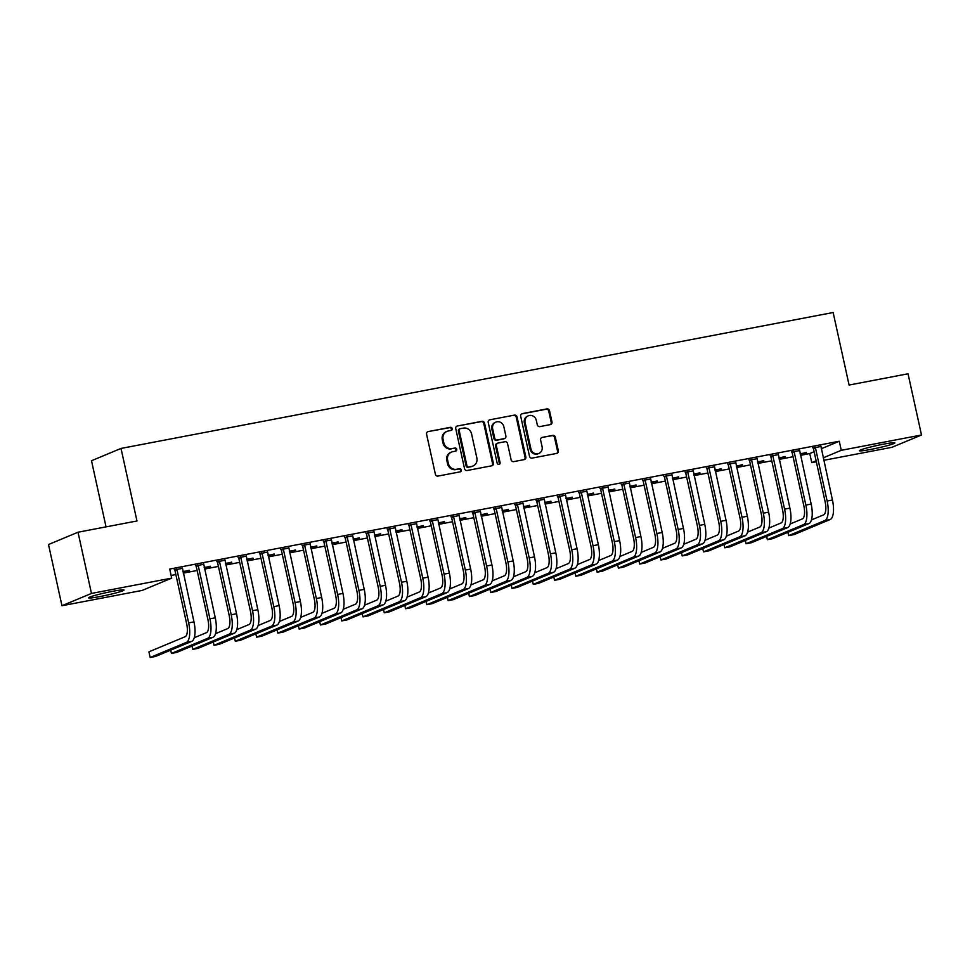 <?xml version="1.0" encoding="UTF-8"?>
<svg xmlns="http://www.w3.org/2000/svg" width="970" height="970" viewBox="0 0 970 970"><rect width="100%" height="100%" fill="white"/><g stroke="black" fill="none" stroke-linecap="round" stroke-linejoin="round"><path stroke-width="1.45" d="M452.178 428.619A1.601 1.479 67.4 0 0 450.383 427.333L428.182 431.577A2.279 2.122 67.4 0 0 426.582 434.196L435.384 474.245A2.279 2.122 67.4 0 0 437.967 476.076L460.168 471.844A1.601 1.479 67.4 0 0 461.283 470.001A1.601 1.479 67.4 0 0 459.477 468.728L456.603 469.274A7.311 6.79 67.4 0 1 448.358 463.43L447.619 460.095A7.311 6.79 67.4 0 1 452.735 451.693L455.609 451.147A1.601 1.479 67.4 0 0 456.737 449.304A1.601 1.479 67.4 0 0 454.93 448.031L452.056 448.576A7.311 6.79 67.4 0 1 443.799 442.732L443.072 439.398A7.311 6.79 67.4 0 1 448.188 431.007L451.062 430.45A1.601 1.479 67.4 0 0 452.178 428.619M450.892 430.486A1.601 1.479 67.4 0 0 449.583 427.673L428.182 431.577M459.998 471.869A1.601 1.479 67.4 0 0 458.677 469.056L456.603 469.274M455.451 451.183A1.601 1.479 67.4 0 0 454.13 448.358L452.056 448.576M870.939 449.389A18.151 1.285 -12.4 0 1 859.432 450.698A18.151 1.285 -12.4 0 1 883.379 444.199A18.151 1.285 -12.4 0 1 894.886 442.902A18.151 1.285 -12.4 0 1 870.939 449.389M100.08 596.526A18.151 1.285 -12.4 0 1 88.573 597.835A18.151 1.285 -12.4 0 1 112.52 591.348A18.151 1.285 -12.4 0 1 124.027 590.039A18.151 1.285 -12.4 0 1 100.08 596.526M550.39 424.593A2.279 2.122 67.4 0 0 551.991 421.974L549.517 410.734A2.279 2.122 67.4 0 0 546.947 408.904L522.296 413.608A2.279 2.122 67.4 0 0 520.696 416.239L529.499 456.288A2.279 2.122 67.4 0 0 532.081 458.107L556.731 453.402A2.279 2.122 67.4 0 0 558.332 450.783L555.349 437.215A2.279 2.122 67.4 0 0 552.767 435.384L542.218 437.397A2.279 2.122 67.4 0 0 540.617 440.016L542.097 446.758A6.111 5.674 67.4 0 1 538.859 453.463A6.111 5.674 67.4 0 1 530.917 448.88L525.122 422.52A6.111 5.674 67.4 0 1 528.359 415.815A6.111 5.674 67.4 0 1 536.301 420.386L537.271 424.775A2.279 2.122 67.4 0 0 539.841 426.606L550.39 424.593M821.202 448.783L839.268 441.241L169.714 569.05L171.702 578.12L142.19 590.415L61.959 605.729L91.471 593.434L171.702 578.12M839.268 441.241L841.269 450.31L921.5 434.996L891.988 447.303L823.736 460.326M61.959 605.729L48.5 544.534L78.012 532.227L136.964 520.975L121.02 448.431L833.145 312.51L849.089 385.041L908.041 373.789L921.5 434.996M78.012 532.227L91.471 593.434M484.551 423.138A2.279 2.122 67.4 0 0 481.981 421.307L457.319 426.012A2.279 2.122 67.4 0 0 455.73 428.631L464.533 468.692A2.279 2.122 67.4 0 0 467.103 470.511L491.754 465.806A2.279 2.122 67.4 0 0 493.354 463.187L484.551 423.138L483.751 423.466A2.279 2.122 67.4 0 0 481.181 421.635L457.319 426.012M489.814 419.816L514.464 415.111A2.279 2.122 67.4 0 1 517.034 416.93L525.849 456.979A2.279 2.122 67.4 0 1 524.249 459.61L513.7 461.623A2.279 2.122 67.4 0 1 511.117 459.792L507.54 443.557A2.279 2.122 67.4 0 0 504.97 441.726L497.974 443.06A2.279 2.122 67.4 0 0 496.373 445.691L500.083 462.593A1.601 1.479 67.4 0 1 499.235 464.351A1.601 1.479 67.4 0 1 497.161 463.151L488.213 422.435A2.279 2.122 67.4 0 1 489.814 419.816L514.464 415.111M121.02 448.431L91.507 460.738L106.045 526.88M799.535 450.589L791.738 452.081M778.898 458.131L785.009 456.518M778.801 457.695L785.106 456.943M756.964 458.713L749.179 460.204M736.339 466.255L742.45 464.642M736.242 465.83L742.547 465.066M714.393 466.837L706.609 468.328M693.768 474.378L699.879 472.766M693.671 473.954L699.976 473.202M671.834 474.961L664.05 476.452M651.21 482.502L657.32 480.89M651.112 482.078L657.405 481.326M629.263 483.084L621.479 484.576M608.639 490.626L614.75 489.013M608.542 490.202L614.847 489.45M586.704 491.208L578.92 492.699M566.068 498.762L572.179 497.137M565.983 498.325L572.276 497.574M544.134 499.344L536.349 500.823M523.509 506.886L529.62 505.261M523.412 506.449L529.717 505.697M501.563 507.468L493.778 508.947M480.938 515.009L487.049 513.385M480.841 514.573L487.146 513.821M459.004 515.591L451.22 517.071M438.379 523.133L444.49 521.508M438.282 522.697L444.575 521.945M416.433 523.715L408.649 525.194M395.808 531.257L401.919 529.632M395.712 530.82L402.016 530.069M373.874 531.839L366.09 533.318M353.238 539.381L359.349 537.768M353.153 538.944L359.446 538.192M331.303 539.963L323.519 541.454M310.679 547.504L316.79 545.892M310.582 547.068L316.887 546.316M288.745 548.086L280.948 549.578M268.108 555.628L274.219 554.015M268.011 555.192L274.316 554.44M246.174 556.21L238.39 557.701M225.549 563.752L231.66 562.139M225.452 563.327L231.757 562.564M203.603 564.334L195.819 565.825M182.978 571.876L189.089 570.263M182.881 571.451L189.186 570.699M800.456 455.33L809.756 453.548L814.121 451.729M171.12 575.452L175.849 574.543M183.257 573.137L197.128 570.481M204.537 569.075L218.408 566.419M225.816 565.013L239.699 562.357M247.107 560.951L260.978 558.296M268.387 556.889L282.258 554.234M289.666 552.827L303.549 550.172M310.958 548.753L324.829 546.11M332.237 544.691L346.108 542.048M353.516 540.63L367.387 537.986M374.808 536.568L388.679 533.924M396.087 532.506L409.958 529.862M417.367 528.444L431.238 525.801M438.646 524.382L452.529 521.739M459.938 520.32L473.809 517.677M481.217 516.258L495.088 513.615M502.496 512.196L516.367 509.553M523.788 508.134L537.659 505.491M545.067 504.073L558.938 501.429M566.347 500.011L580.218 497.367M587.626 495.949L601.509 493.306M608.917 491.887L622.788 489.232M630.197 487.825L644.068 485.17M651.476 483.763L665.347 481.108M672.768 479.701L686.639 477.046M694.047 475.639L707.918 472.984M715.327 471.578L729.197 468.922M736.606 467.516L750.489 464.86M757.897 463.454L771.768 460.798M779.177 459.392L793.048 456.737M182.324 568.396L174.539 569.887M204.258 567.814L210.369 566.201M204.173 567.389L210.466 566.638M224.894 560.272L217.11 561.763M246.829 559.69L252.94 558.077M246.732 559.253L253.037 558.502M267.453 552.148L259.669 553.64M289.399 551.566L295.51 549.954M289.302 551.13L295.595 550.378M310.024 544.024L302.24 545.516M331.958 543.442L338.069 541.83M331.861 543.006L338.166 542.254M352.583 535.901L344.799 537.38M374.529 535.319L380.64 533.706M374.432 534.882L380.737 534.13M395.154 527.777L387.37 529.256M417.088 527.195L423.199 525.57M417.003 526.758L423.296 526.007M437.725 519.653L429.94 521.132M459.659 519.071L465.77 517.446M459.562 518.635L465.867 517.883M480.283 511.529L472.499 513.009M502.23 510.947L508.341 509.323M502.133 510.511L508.425 509.759M522.854 503.406L515.07 504.885M544.788 502.824L550.899 501.199M544.691 502.387L550.996 501.635M565.413 495.27L557.629 496.761M587.359 494.688L593.47 493.075M587.262 494.263L593.567 493.512M607.984 487.146L600.2 488.637M629.918 486.564L636.029 484.951M629.821 486.14L636.126 485.388M650.555 479.022L642.758 480.514M672.489 478.44L678.6 476.828M672.392 478.016L678.697 477.264M693.113 470.899L685.329 472.39M715.048 470.317L721.159 468.704M714.963 469.892L721.256 469.14M735.684 462.775L727.9 464.266M757.618 462.193L763.729 460.58M757.521 461.756L763.827 461.005M778.243 454.651L770.459 456.142M800.189 454.069L806.3 452.457M800.092 453.633L806.385 452.881M820.814 446.527L813.03 448.019M816.328 461.744L811.757 462.617L816.122 460.798M823.19 457.852L841.269 450.31M809.756 453.548L811.757 462.617M446.94 431.371L446.151 431.711A7.311 6.79 67.4 0 0 442.271 439.725L443.072 439.398M451.256 448.916A7.311 6.79 67.4 0 1 443.011 443.072L442.271 439.725M451.499 452.068L450.698 452.396A7.311 6.79 67.4 0 0 446.818 460.423L447.619 460.095M455.803 469.601A7.311 6.79 67.4 0 1 447.558 463.757L446.818 460.423M491.729 465.818A2.279 2.122 67.4 0 0 492.566 463.514L483.751 423.466M460.301 428.691A1.601 1.479 67.4 0 0 459.186 430.522L466.922 465.685A1.601 1.479 67.4 0 0 468.716 466.958L471.747 466.376A7.311 6.79 67.4 0 0 476.864 457.986L471.59 433.954A7.311 6.79 67.4 0 0 463.333 428.109L460.301 428.691M459.513 429.019A1.601 1.479 67.4 0 0 458.386 430.862L459.186 430.522M472.996 466.012L472.196 466.34A7.311 6.79 67.4 0 1 470.947 466.715L467.928 467.297A1.601 1.479 67.4 0 1 466.121 466.012L458.386 430.862M524.212 459.61A2.279 2.122 67.4 0 0 525.049 457.319L516.246 417.27A2.279 2.122 67.4 0 0 513.663 415.439M497.574 443.181L496.786 443.508A2.279 2.122 67.4 0 0 495.573 446.018L499.283 462.933L500.083 462.593M498.81 464.448A1.601 1.479 67.4 0 0 499.283 462.933M503.842 426.703A6.111 5.674 67.4 0 0 495.9 422.12A6.111 5.674 67.4 0 0 492.663 428.825L494.7 438.125A2.279 2.122 67.4 0 0 497.283 439.943L504.279 438.61A2.279 2.122 67.4 0 0 505.879 435.991L503.842 426.703M495.9 422.12L495.1 422.459A6.111 5.674 67.4 0 0 491.863 429.164L492.663 428.825M504.667 438.488L503.879 438.828A2.279 2.122 67.4 0 1 503.478 438.937L496.482 440.283A2.279 2.122 67.4 0 1 493.912 438.452L491.863 429.164M528.359 415.815L527.559 416.142A6.111 5.674 67.4 0 0 524.321 422.847L525.122 422.52M538.859 453.463L538.059 453.79A6.111 5.674 67.4 0 1 530.117 449.219L524.321 422.847M556.695 453.414A2.279 2.122 67.4 0 0 557.532 451.111L554.549 437.543A2.279 2.122 67.4 0 0 551.966 435.712L542.218 437.397M550.366 424.593A2.279 2.122 67.4 0 0 551.19 422.302L548.729 411.062A2.279 2.122 67.4 0 0 546.146 409.243L521.52 413.935M176.528 569.05L176.964 569.717L174.964 570.542L186.652 623.71A11.64 4.244 79.2 0 1 185.161 636.708L148.907 651.828L150.156 657.49L186.41 642.382A17.448 6.366 -100.8 0 0 188.653 622.885L176.964 569.717M150.156 657.49L155.479 656.472L191.733 641.364A17.448 6.366 -100.8 0 0 193.976 621.867L182.396 567.935M174.964 570.542L174.285 569.487M197.819 564.989L198.244 565.655L196.243 566.48L207.944 619.648A11.64 4.244 79.2 0 1 206.44 632.646L194.255 637.739M170.708 650.13L171.435 653.428L207.689 638.321A17.448 6.366 -100.8 0 0 209.932 618.824L198.244 565.655M171.435 653.428L176.758 652.41L213.012 637.302A17.448 6.366 -100.8 0 0 215.255 617.805L203.676 563.873M196.243 566.48L195.564 565.425M219.099 560.927L219.523 561.594L217.535 562.418L229.223 615.586A11.64 4.244 79.2 0 1 227.732 628.584L215.534 633.677M191.999 646.056L192.727 649.366L228.968 634.259A17.448 6.366 -100.8 0 0 231.212 614.762L219.523 561.594M192.727 649.366L198.038 648.348L234.291 633.24A17.448 6.366 -100.8 0 0 236.535 613.743L224.955 559.811M217.535 562.418L216.843 561.363M240.378 556.865L240.815 557.532L238.814 558.356L250.502 611.524A11.64 4.244 79.2 0 1 249.011 624.522L236.813 629.615M213.279 641.995L214.006 645.305L250.26 630.197A17.448 6.366 -100.8 0 0 252.503 610.7L240.815 557.532M214.006 645.305L219.329 644.286L255.571 629.178A17.448 6.366 -100.8 0 0 257.826 609.681L246.247 555.749M238.814 558.356L238.135 557.301M261.67 552.803L262.094 553.47L260.093 554.294L271.794 607.462A11.64 4.244 79.2 0 1 270.29 620.461L258.093 625.541M234.558 637.933L235.286 641.243L271.539 626.135A17.448 6.366 -100.8 0 0 273.782 606.638L262.094 553.47M235.286 641.243L240.608 640.224L276.862 625.116A17.448 6.366 -100.8 0 0 279.105 605.62L267.526 551.688M260.093 554.294L259.414 553.239M282.949 548.741L283.373 549.396L281.385 550.232L293.073 603.401A11.64 4.244 79.2 0 1 291.57 616.399L279.384 621.479M255.85 633.871L256.577 637.181L292.819 622.073A17.448 6.366 -100.8 0 0 295.062 602.576L283.373 549.396M256.577 637.181L261.888 636.162L298.142 621.055A17.448 6.366 -100.8 0 0 300.385 601.558L288.805 547.626M281.385 550.232L280.694 549.178M304.228 544.679L304.653 545.334L302.664 546.171L314.353 599.339A11.64 4.244 79.2 0 1 312.861 612.337L300.664 617.417M277.129 629.809L277.856 633.119L314.098 618.011A17.448 6.366 -100.8 0 0 316.353 598.514L304.653 545.334M277.856 633.119L283.179 632.101L319.421 616.993A17.448 6.366 -100.8 0 0 321.664 597.496L310.097 543.564M302.664 546.171L301.973 545.104M325.52 540.617L325.944 541.272L323.944 542.109L335.632 595.277A11.64 4.244 79.2 0 1 334.141 608.275L321.943 613.355M298.408 625.747L299.136 629.057L335.39 613.937A17.448 6.366 -100.8 0 0 337.633 594.452L325.944 541.272M299.136 629.057L304.459 628.039L340.712 612.931A17.448 6.366 -100.8 0 0 342.956 593.434L331.376 539.502M323.944 542.109L323.265 541.042M346.799 536.555L347.224 537.21L345.235 538.047L356.924 591.215A11.64 4.244 79.2 0 1 355.42 604.213L343.234 609.293M319.688 621.685L320.415 624.995L356.669 609.875A17.448 6.366 -100.8 0 0 358.912 590.39L347.224 537.21M320.415 624.995L325.738 623.977L361.992 608.869A17.448 6.366 -100.8 0 0 364.235 589.372L352.656 535.44M345.235 538.047L344.544 536.98M368.079 532.494L368.503 533.148L366.514 533.985L378.203 587.153A11.64 4.244 79.2 0 1 376.712 600.151L364.514 605.231M340.979 617.623L341.707 620.933L377.948 605.813A17.448 6.366 -100.8 0 0 380.191 586.329L368.503 533.148M341.707 620.933L347.03 619.915L383.271 604.807A17.448 6.366 -100.8 0 0 385.514 585.31L373.935 531.378M366.514 533.985L365.823 532.918M389.358 528.432L389.794 529.087L387.794 529.923L399.482 583.091A11.64 4.244 79.2 0 1 397.991 596.089L385.793 601.17M362.259 613.561L362.986 616.871L399.24 601.752A17.448 6.366 -100.8 0 0 401.483 582.267L389.794 529.087M362.986 616.871L368.309 615.853L404.551 600.745A17.448 6.366 -100.8 0 0 406.806 581.248L395.226 527.316M387.794 529.923L387.115 528.856M410.649 524.37L411.074 525.025L409.073 525.861L420.774 579.029A11.64 4.244 79.2 0 1 419.27 592.027L407.085 597.108M383.538 609.5L384.265 612.81L420.519 597.69A17.448 6.366 -100.8 0 0 422.762 578.193L411.074 525.025M384.265 612.81L389.588 611.791L425.842 596.683A17.448 6.366 -100.8 0 0 428.085 577.186L416.506 523.254M409.073 525.861L408.394 524.794M431.929 520.308L432.353 520.963L430.365 521.799L442.053 574.967A11.64 4.244 79.2 0 1 440.55 587.966L428.364 593.046M404.829 605.438L405.557 608.748L441.799 593.628A17.448 6.366 -100.8 0 0 444.042 574.131L432.353 520.963M405.557 608.748L410.868 607.729L447.121 592.621A17.448 6.366 -100.8 0 0 449.365 573.125L437.785 519.18M430.365 521.799L429.674 520.732M453.208 516.246L453.633 516.901L451.644 517.737L463.333 570.906A11.64 4.244 79.2 0 1 461.841 583.904L449.643 588.984M426.109 601.376L426.836 604.686L463.09 589.566A17.448 6.366 -100.8 0 0 465.333 570.069L453.633 516.901M426.836 604.686L432.159 603.667L468.401 588.547A17.448 6.366 -100.8 0 0 470.644 569.063L459.077 515.118M451.644 517.737L450.953 516.67M474.5 512.184L474.924 512.839L472.923 513.676L484.612 566.844A11.64 4.244 79.2 0 1 483.121 579.842L470.923 584.922M447.388 597.314L448.116 600.624L484.369 585.504A17.448 6.366 -100.8 0 0 486.613 566.007L474.924 512.839M448.116 600.624L453.439 599.605L489.692 584.486A17.448 6.366 -100.8 0 0 491.935 565.001L480.356 511.057M472.923 513.676L472.244 512.609M495.779 508.122L496.203 508.777L494.215 509.614L505.903 562.782A11.64 4.244 79.2 0 1 504.4 575.78L492.214 580.86M468.668 593.252L469.395 596.562L505.649 581.442A17.448 6.366 -100.8 0 0 507.892 561.945L496.203 508.777M469.395 596.562L474.718 595.544L510.972 580.424A17.448 6.366 -100.8 0 0 513.215 560.939L501.635 506.995M494.215 509.614L493.524 508.547M517.058 504.06L517.483 504.715L515.494 505.552L527.183 558.72A11.64 4.244 79.2 0 1 525.692 571.718L513.494 576.798M489.959 589.19L490.687 592.488L526.928 577.38A17.448 6.366 -100.8 0 0 529.171 557.883L517.483 504.715M490.687 592.488L496.009 591.482L532.251 576.362A17.448 6.366 -100.8 0 0 534.494 556.877L522.915 502.933M515.494 505.552L514.803 504.485M538.338 499.999L538.774 500.653L536.774 501.49L548.462 554.658A11.64 4.244 79.2 0 1 546.971 567.656L534.773 572.736M511.238 585.128L511.966 588.426L548.22 573.318A17.448 6.366 -100.8 0 0 550.463 553.821L538.774 500.653M511.966 588.426L517.289 587.42L553.543 572.3A17.448 6.366 -100.8 0 0 555.786 552.803L544.206 498.871M536.774 501.49L536.095 500.423M559.629 495.925L560.054 496.591L558.053 497.416L569.754 550.596A11.64 4.244 79.2 0 1 568.25 563.594L556.065 568.675M532.518 581.066L533.245 584.364L569.499 569.257A17.448 6.366 -100.8 0 0 571.742 549.76L560.054 496.591M533.245 584.364L538.568 583.358L574.822 568.238A17.448 6.366 -100.8 0 0 577.065 548.741L565.486 494.809M558.053 497.416L557.374 496.361M580.909 491.863L581.333 492.53L579.345 493.354L591.033 546.534A11.64 4.244 79.2 0 1 589.542 559.532L577.344 564.613M553.809 577.005L554.537 580.303L590.779 565.195A17.448 6.366 -100.8 0 0 593.022 545.698L581.333 492.53M554.537 580.303L559.848 579.296L596.101 564.176A17.448 6.366 -100.8 0 0 598.344 544.679L586.765 490.747M579.345 493.354L578.654 492.299M602.188 487.801L602.612 488.468L600.624 489.292L612.312 542.472A11.64 4.244 79.2 0 1 610.821 555.471L598.623 560.551M575.089 572.943L575.816 576.241L612.07 561.133A17.448 6.366 -100.8 0 0 614.313 541.636L602.612 488.468M575.816 576.241L581.139 575.234L617.381 560.114A17.448 6.366 -100.8 0 0 619.624 540.617L608.057 486.685M600.624 489.292L599.933 488.237M623.48 483.739L623.904 484.406L621.903 485.23L633.592 538.411A11.64 4.244 79.2 0 1 632.101 551.409L619.903 556.489M596.368 568.881L597.096 572.179L633.349 557.071A17.448 6.366 -100.8 0 0 635.592 537.574L623.904 484.406M597.096 572.179L602.418 571.172L638.672 556.053A17.448 6.366 -100.8 0 0 640.915 536.555L629.336 482.623M621.903 485.23L621.224 484.175M644.759 479.677L645.183 480.344L643.195 481.168L654.883 534.349A11.64 4.244 79.2 0 1 653.38 547.335L641.194 552.427M617.66 564.819L618.375 568.117L654.629 553.009A17.448 6.366 -100.8 0 0 656.872 533.512L645.183 480.344M618.375 568.117L623.698 567.098L659.952 551.991A17.448 6.366 -100.8 0 0 662.195 532.494L650.615 478.562M643.195 481.168L642.504 480.114M666.038 475.615L666.463 476.282L664.474 477.107L676.163 530.287A11.64 4.244 79.2 0 1 674.671 543.273L662.474 548.365M638.939 560.757L639.666 564.055L675.908 548.947A17.448 6.366 -100.8 0 0 678.151 529.45L666.463 476.282M639.666 564.055L644.989 563.036L681.231 547.929A17.448 6.366 -100.8 0 0 683.474 528.432L671.907 474.5M664.474 477.107L663.783 476.052M687.318 471.553L687.754 472.22L685.754 473.045L697.442 526.213A11.64 4.244 79.2 0 1 695.951 539.211L683.753 544.303M660.218 556.695L660.946 559.993L697.2 544.885A17.448 6.366 -100.8 0 0 699.443 525.388L687.754 472.22M660.946 559.993L666.269 558.975L702.522 543.867A17.448 6.366 -100.8 0 0 704.766 524.37L693.186 470.438M685.754 473.045L685.075 471.99M708.609 467.491L709.034 468.158L707.033 468.983L718.734 522.151A11.64 4.244 79.2 0 1 717.23 535.149L705.044 540.241M681.498 552.633L682.225 555.931L718.479 540.823A17.448 6.366 -100.8 0 0 720.722 521.326L709.034 468.158M682.225 555.931L687.548 554.913L723.802 539.805A17.448 6.366 -100.8 0 0 726.045 520.308L714.466 466.376M707.033 468.983L706.354 467.928M729.889 463.43L730.313 464.096L728.324 464.921L740.013 518.089A11.64 4.244 79.2 0 1 738.522 531.087L726.324 536.18M702.789 548.571L703.517 551.869L739.758 536.762A17.448 6.366 -100.8 0 0 742.001 517.265L730.313 464.096M703.517 551.869L708.827 550.851L745.081 535.743A17.448 6.366 -100.8 0 0 747.324 516.246L735.745 462.314M728.324 464.921L727.633 463.866M751.168 459.368L751.592 460.035L749.604 460.859L761.292 514.027A11.64 4.244 79.2 0 1 759.801 527.025L747.603 532.118M724.069 544.497L724.796 547.808L761.05 532.7A17.448 6.366 -100.8 0 0 763.293 513.203L751.592 460.035M724.796 547.808L730.119 546.789L766.361 531.681A17.448 6.366 -100.8 0 0 768.604 512.184L757.036 458.252M749.604 460.859L748.925 459.804M772.46 455.306L772.884 455.973L770.883 456.797L782.572 509.965A11.64 4.244 79.2 0 1 781.08 522.963L768.883 528.044M745.348 540.436L746.076 543.746L782.329 528.638A17.448 6.366 -100.8 0 0 784.572 509.141L772.884 455.973M746.076 543.746L751.398 542.727L787.652 527.619A17.448 6.366 -100.8 0 0 789.895 508.122L778.316 454.19M770.883 456.797L770.204 455.742M793.739 451.244L794.163 451.899L792.175 452.735L803.863 505.903A11.64 4.244 79.2 0 1 802.36 518.901L790.174 523.982M766.639 536.374L767.355 539.684L803.609 524.576A17.448 6.366 -100.8 0 0 805.852 505.079L794.163 451.899M767.355 539.684L772.678 538.665L808.931 523.558A17.448 6.366 -100.8 0 0 811.175 504.06L799.595 450.128M792.175 452.735L791.484 451.68M815.018 447.182L815.443 447.837L813.454 448.673L825.143 501.842A11.64 4.244 79.2 0 1 823.651 514.84L811.453 519.92M787.919 532.312L788.646 535.622L824.888 520.514A17.448 6.366 -100.8 0 0 827.143 501.017L815.443 447.837M788.646 535.622L793.969 534.603L830.211 519.496A17.448 6.366 -100.8 0 0 832.454 499.999L820.887 446.067M813.454 448.673L812.763 447.606M449.583 427.673L450.383 427.333M458.677 469.056L459.477 468.728M454.13 448.358L454.93 448.031M443.011 443.072L443.799 442.732M447.558 463.757L448.358 463.43M492.566 463.514L493.354 463.187M481.181 421.635L481.981 421.307M466.121 466.012L466.922 465.685M467.928 467.297L468.716 466.958M470.947 466.715L471.747 466.376M516.246 417.27L517.034 416.93M525.049 457.319L525.849 456.979M495.573 446.018L496.373 445.691M493.912 438.452L494.7 438.125M496.482 440.283L497.283 439.943M503.478 438.937L504.279 438.61M530.117 449.219L530.917 448.88M551.966 435.712L552.767 435.384M554.549 437.543L555.349 437.215M557.532 451.111L558.332 450.783M521.545 413.923L522.296 413.608M546.146 409.243L546.947 408.904M548.729 411.062L549.517 410.734M551.19 422.302L551.991 421.974M188.653 622.885L193.976 621.867M186.41 642.382L191.733 641.364M209.932 618.824L215.255 617.805M207.689 638.321L213.012 637.302M231.212 614.762L236.535 613.743M228.968 634.259L234.291 633.24M252.503 610.7L257.826 609.681M250.26 630.197L255.571 629.178M273.782 606.638L279.105 605.62M271.539 626.135L276.862 625.116M295.062 602.576L300.385 601.558M292.819 622.073L298.142 621.055M316.353 598.514L321.664 597.496M314.098 618.011L319.421 616.993M337.633 594.452L342.956 593.434M335.39 613.937L340.712 612.931M358.912 590.39L364.235 589.372M356.669 609.875L361.992 608.869M380.191 586.329L385.514 585.31M377.948 605.813L383.271 604.807M401.483 582.267L406.806 581.248M399.24 601.752L404.551 600.745M422.762 578.193L428.085 577.186M420.519 597.69L425.842 596.683M444.042 574.131L449.365 573.125M441.799 593.628L447.121 592.621M465.333 570.069L470.644 569.063M463.09 589.566L468.401 588.547M486.613 566.007L491.935 565.001M484.369 585.504L489.692 584.486M507.892 561.945L513.215 560.939M505.649 581.442L510.972 580.424M529.171 557.883L534.494 556.877M526.928 577.38L532.251 576.362M550.463 553.821L555.786 552.803M548.22 573.318L553.543 572.3M571.742 549.76L577.065 548.741M569.499 569.257L574.822 568.238M593.022 545.698L598.344 544.679M590.779 565.195L596.101 564.176M614.313 541.636L619.624 540.617M612.07 561.133L617.381 560.114M635.592 537.574L640.915 536.555M633.349 557.071L638.672 556.053M656.872 533.512L662.195 532.494M654.629 553.009L659.952 551.991M678.151 529.45L683.474 528.432M675.908 548.947L681.231 547.929M699.443 525.388L704.766 524.37M697.2 544.885L702.522 543.867M720.722 521.326L726.045 520.308M718.479 540.823L723.802 539.805M742.001 517.265L747.324 516.246M739.758 536.762L745.081 535.743M763.293 513.203L768.604 512.184M761.05 532.7L766.361 531.681M784.572 509.141L789.895 508.122M782.329 528.638L787.652 527.619M805.852 505.079L811.175 504.06M803.609 524.576L808.931 523.558M827.143 501.017L832.454 499.999M824.888 520.514L830.211 519.496M459.234 429.104L460.035 428.776"/></g></svg>
